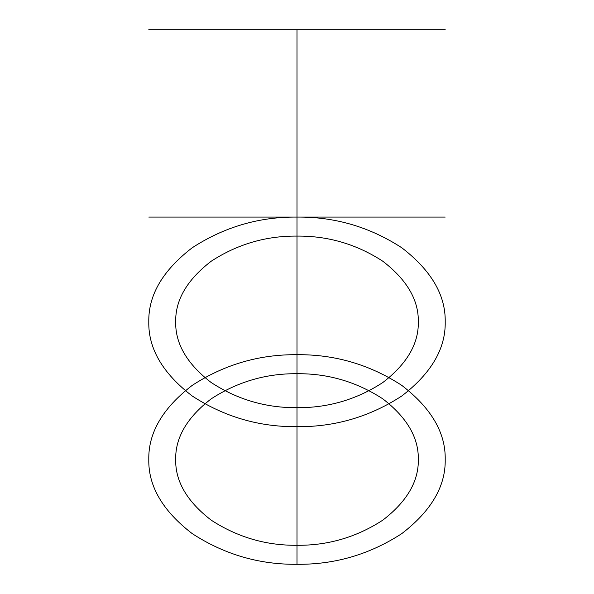 <?xml version="1.0" encoding="UTF-8"?>
<svg xmlns="http://www.w3.org/2000/svg" width="594" height="594" viewBox="0 0 594 594"><rect width="100%" height="100%" fill="white"/><g stroke="black" fill="none" stroke-linecap="round" stroke-linejoin="round"><path stroke-width="0.89" d="M297 29.7L297 217.085L445.21 217.085L148.79 217.085L297 217.085L297 29.7L297 217.085L418.317 217.085L297 217.085C259.177 216.728 224.242 226.96 192.204 247.78C162.756 270.441 148.285 295.136 148.79 321.889C148.285 348.633 162.756 373.336 192.204 395.99C224.242 416.81 259.177 427.041 297 426.685C334.823 427.041 369.758 416.81 401.796 395.99C431.244 373.336 445.715 348.633 445.21 321.889C445.715 295.136 431.244 270.441 401.796 247.78C369.758 226.96 334.823 216.728 297 217.085L297 29.7L418.317 29.7L148.79 29.7L445.21 29.7L297 29.7L297 217.085L175.683 217.085L297 217.085L297 354.7C259.177 354.343 224.242 364.575 192.204 385.395C162.756 408.056 148.285 432.759 148.79 459.504C148.285 486.248 162.756 510.951 192.204 533.605C224.242 554.425 259.177 564.656 297 564.3C334.823 564.656 369.758 554.425 401.796 533.605C431.244 510.951 445.715 486.248 445.21 459.504C445.715 432.759 431.244 408.056 401.796 385.395C369.758 364.575 334.823 354.343 297 354.7M297 545.285C266.038 545.582 237.444 537.206 211.212 520.158C187.11 501.618 175.267 481.392 175.683 459.504C175.267 437.607 187.11 417.389 211.212 398.841C237.444 381.801 266.038 373.426 297 373.715C327.962 373.426 356.556 381.801 382.788 398.841C406.89 417.389 418.733 437.607 418.317 459.504C418.733 481.392 406.89 501.618 382.788 520.158C356.556 537.206 327.962 545.582 297 545.285L297 407.67C266.038 407.967 237.444 399.591 211.212 382.543C187.11 363.996 175.267 343.778 175.683 321.889C175.267 299.992 187.11 279.774 211.212 261.226C237.444 244.179 266.038 235.803 297 236.1C327.962 235.803 356.556 244.179 382.788 261.226C406.89 279.774 418.733 299.992 418.317 321.889C418.733 343.778 406.89 363.996 382.788 382.543C356.556 399.591 327.962 407.967 297 407.67L297 373.715M297 426.685L297 564.3M253.668 29.7L444.817 29.7L253.668 29.7M261.531 29.7L417.998 29.7L261.531 29.7M297 217.085L297 459.504"/></g></svg>
